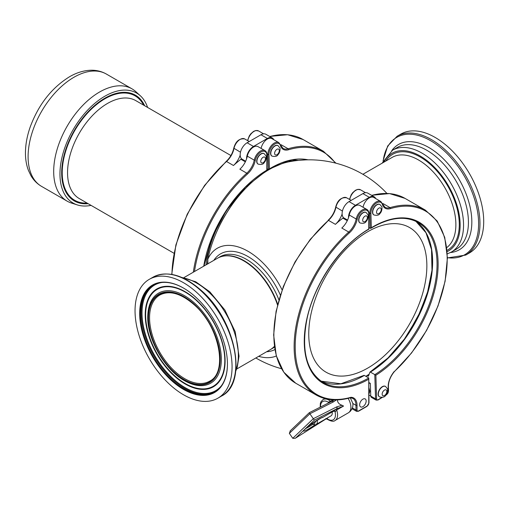 <?xml version="1.0" encoding="UTF-8"?>
<svg xmlns="http://www.w3.org/2000/svg" width="509" height="509" viewBox="0 0 509 509"><rect width="100%" height="100%" fill="white"/><g stroke="black" fill="none" stroke-linecap="round" stroke-linejoin="round"><path stroke-width="0.76" d="M74.556 200.209A60.316 34.822 -60 0 1 74.403 200.12A60.316 34.822 -60 0 1 74.403 130.469A60.316 34.822 -60 0 1 134.72 95.647A60.316 34.822 -60 0 1 134.872 95.737M87.09 203.091A60.316 34.822 -60 0 1 74.708 200.298A60.316 34.822 -60 0 1 62.219 172.685A60.316 34.822 -60 0 1 88.547 111.986A60.316 34.822 -60 0 1 135.025 95.826A60.316 34.822 -60 0 1 143.633 105.147M173.995 253.266L79.264 198.567A56.544 32.646 -60 0 1 67.551 172.685A56.544 32.646 -60 0 1 92.231 115.778A56.544 32.646 -60 0 1 135.808 100.629L230.908 155.538M88.127 203.689A61.067 35.261 -60 0 1 61.684 172.99A61.067 35.261 -60 0 1 96.328 104.11A61.067 35.261 -60 0 1 144.677 105.751M91.054 205.375A63.51 36.667 -60 0 1 77.323 204.917A63.51 36.667 -60 0 1 59.96 173.989A63.51 36.667 -60 0 1 90.309 107.412A63.51 36.667 -60 0 1 140.338 95.775A63.51 36.667 -60 0 1 147.597 107.437M77.323 204.917L71.413 203.034A64.84 37.437 -60 0 1 67.118 201.138A64.84 37.437 -60 0 1 53.687 171.45A64.84 37.437 -60 0 1 81.994 106.203A64.84 37.437 -60 0 1 131.958 88.827A64.84 37.437 -60 0 1 135.744 91.601L140.338 95.775M245.192 161.735A98.014 56.588 -60 0 1 245.51 161.499M245.631 161.232L242.208 159.253A9.798 5.656 -60 0 1 240.184 155.169A15.079 8.704 -60 0 1 233.466 165.501A105.554 60.94 -60 0 1 240.916 159.266L245.351 161.824M319.27 289.036A83.514 48.215 -60 0 1 401.448 224.399A83.514 48.215 -60 0 1 416.337 310.694A83.514 48.215 -60 0 1 334.165 375.33A83.514 48.215 -60 0 1 319.27 289.036M368.764 379.211L368.764 403.223A2.259 1.304 -60 0 1 367.167 405.997L358.635 410.922A2.259 1.304 -60 0 1 357.038 409.993L357.038 405.291A15.83 9.143 120 0 0 350.956 397.3A104.797 60.507 -60 0 1 295.201 347.513A104.797 60.507 -60 0 1 349.403 232.861A15.83 9.143 120 0 0 357.229 219.175A8.29 4.791 -60 0 1 363.649 210.471A8.29 4.791 -60 0 1 368.764 214.238L368.764 229.012A91.983 53.108 120 0 0 304.255 341.354A91.983 53.108 120 0 0 368.764 379.211L368.764 377.983L364.342 375.432A0.751 0.433 -120 0 0 363.84 375.547M386.032 394.844L386.789 394.373A2.259 1.304 120 0 0 388.335 391.574L388.189 386.955A15.83 9.143 -60 0 1 393.921 371.907A104.797 60.507 120 0 0 447.169 256.988A104.797 60.507 120 0 0 390.473 208.601A15.83 9.143 -60 0 1 382.38 204.427A8.29 4.791 120 0 0 375.807 203.485A8.29 4.791 120 0 0 370.902 213.239L371.347 227.746A91.983 53.108 -60 0 1 438.084 261.671A91.983 53.108 -60 0 1 375.884 375.235L370.38 372.104A0.751 0.42 -121.7 0 0 369.998 372.066A0.751 0.42 -121.7 0 0 369.89 372.213L368.541 375.992A0.751 0.42 58.3 0 1 368.427 376.138A0.751 0.42 58.3 0 1 368.052 376.1L367.167 375.591M359.99 222.904A6.032 3.48 -60 0 1 359.882 222.847A6.032 3.48 -60 0 1 359.017 217.82A6.032 3.48 -60 0 1 363.197 212.539A6.032 3.48 -60 0 1 365.914 212.399A6.032 3.48 -60 0 1 366.022 212.463M348.118 398.375A12.063 6.967 60 0 1 349.187 412.201A12.063 6.967 60 0 1 348.411 412.786L350.039 411.565C352.209 409.071 353.157 406.564 352.883 404.057A9.976 5.758 -120 0 0 352.852 403.491L350.326 397.803M327.478 418.805L326.364 418.551M333.121 411.406A1.508 0.872 -120 0 0 333.236 411.355A1.508 0.872 -120 0 0 333.331 411.285L322.973 417.265A12.063 1.368 145.4 0 0 314.645 421.757A12.063 1.368 145.4 0 0 304.948 429.125L314.377 420.122L336.557 408.924L333.331 411.285L335.094 411.285L335.075 412.061L336.678 410.025L343.55 406.061L336.761 408.816A1.508 0.872 -120 0 0 336.678 410.025A12.063 6.967 -120 0 1 335.864 419.9A12.063 6.967 -120 0 1 335.081 420.485C333.745 421.84 331.079 421.395 327.071 419.149L325.932 418.907L326.524 418.602M336.602 406.939A1.508 1.158 -116.8 0 1 336.557 408.924L336.761 408.816A1.508 1.158 63.9 0 0 336.78 406.85L313.302 418.703L309.892 413.772L333.198 402.008A1.508 1.158 -116.8 0 0 331.62 401.416L331.62 401.416A1.508 1.158 -116.8 0 0 331.448 401.525M314.377 420.122L313.302 418.703L292.758 438.306L289.354 433.375L309.892 413.772L309.243 412.71L331.779 401.334A1.508 1.158 62.5 0 1 333.376 401.919L336.385 399.915M326.084 418.875L295.277 438.287L292.758 438.306M337.442 399.883C337.473 402.473 339.019 404.273 342.073 405.272L336.78 406.85M342.073 405.272L343.55 406.061M327.319 417.997L327.052 418.958M322.973 417.265L333.236 411.355L335.094 411.285M322.814 417.374L320.931 418.08L310.089 424.945L304.159 429.933M328.591 402.943L328.916 402.345L328.267 402.199L330.621 401.264A12.063 6.967 -120 0 0 323.018 399.59L321.052 401.595L320.352 403.382L320.167 407.2M332.148 411.985A6.032 3.48 60 0 1 330.996 415.872L316.07 424.493A6.032 3.48 -120 0 0 317.139 420.192M334.197 399.896L331.881 401.289M328.884 402.797L328.916 402.345M290.404 430.729L289.354 433.375M309.275 412.723L290.054 431.028M368.987 388.043L369.846 391.402L368.987 393.864M315.179 421.427A4.524 2.609 60 0 1 311.992 423.577L313.054 424.194A6.032 3.48 -120 0 0 316.07 424.493M313.054 424.194L311.992 423.577M271.921 156.047A6.032 3.48 -60 0 1 271.812 155.989A6.032 3.48 -60 0 1 270.947 150.969A6.032 3.48 -60 0 1 275.121 145.682A6.032 3.48 -60 0 1 277.844 145.542A6.032 3.48 -60 0 1 277.946 145.612M203.924 266.073L211.992 237.9L226.403 210.516L245.497 187.077L267.053 170.286L267.053 155.08A0.751 0.433 180 0 1 266.831 155.385L266.831 170.159A91.983 53.108 120 0 0 203.727 266.188M267.053 155.08C266.945 152.789 266.245 151.307 264.96 150.626A9.047 5.224 120 0 0 258.763 152.299A9.047 5.224 120 0 0 254.246 160.157L247.317 156.155A15.079 8.704 120 0 1 246.579 158.865A15.079 8.704 -60 0 1 239.866 169.192L246.795 173.194A105.554 60.94 120 0 0 193.318 272.194M247.317 156.155A9.047 5.224 -60 0 1 251.834 148.297A9.047 5.224 -60 0 1 258.025 146.624L264.96 150.626M258.057 164.051A6.032 3.48 -60 0 1 257.948 163.993A6.032 3.48 -60 0 1 257.083 158.973A6.032 3.48 -60 0 1 261.263 153.686A6.032 3.48 -60 0 1 263.98 153.546A6.032 3.48 -60 0 1 264.088 153.61M261.13 148.418A9.047 5.224 -60 0 1 265.596 140.382A9.047 5.224 -60 0 1 271.889 138.626L278.817 142.622A9.047 5.224 -60 0 0 271.742 145.16A9.047 5.224 -60 0 0 267.899 154.412L266.958 153.864M273.772 139.714A9.798 5.656 120 0 0 272.264 137.971A9.798 5.656 120 0 0 267.365 138.454L253.501 146.458A9.798 5.656 -60 0 0 246.579 158.865M272.264 137.971L265.87 134.274A9.798 5.656 120 0 0 260.964 134.764L247.107 142.768L253.501 146.458M240.184 155.169A9.798 5.656 -60 0 1 247.107 142.768M280.593 144.931A15.079 8.704 120 0 0 281.203 144.772L288.132 148.774A0.751 0.528 73.4 0 1 288.539 149.754A15.83 9.143 -60 0 1 280.446 145.58A8.29 4.791 120 0 0 273.874 144.639A8.29 4.791 120 0 0 268.968 154.386L269.414 168.899L268.364 169.522L267.899 154.412A0.751 0.452 -1.8 0 0 268.968 154.386M267.053 168.765L268.364 169.522A86.702 50.06 120 0 0 267.053 170.254M305.476 159.896L288.005 161.035L268.364 169.522M277.679 304.325A52.777 30.47 -120 0 0 217.731 258.101A52.777 30.47 -120 0 0 217.572 258.19M270.349 349.6A52.777 30.47 -120 0 0 270.508 349.511A52.777 30.47 -120 0 0 274.415 346.464M276.349 356.014A61.513 35.515 60 0 1 258.655 356.351M207.806 264.006L207.844 259.183A61.513 35.515 60 0 1 248.068 251.306A61.513 35.515 60 0 1 282.094 289.895M386.929 193.42A106.305 106.305 0 0 0 289.195 161.754A89.813 51.854 120 0 0 207.844 259.183M183.844 277.666L217.413 258.286A52.777 30.47 60 0 1 277.513 304.98M274.396 346.33A52.777 30.47 60 0 1 270.19 349.696L236.621 369.076M230.043 381.629A68.607 39.613 60 0 1 217.865 398.191A68.607 39.613 60 0 1 158.713 372.537A68.607 39.613 60 0 1 137.067 295.914A68.607 39.613 60 0 1 149.252 279.352A68.607 39.613 60 0 1 208.404 304.999A68.607 39.613 60 0 1 230.043 381.629M141.515 300.011A62.047 35.827 60 0 1 183.558 288.107A62.047 35.827 60 0 1 227.434 364.1A62.047 35.827 60 0 1 225.602 377.532A62.047 35.827 60 0 1 171.011 380.077A62.047 35.827 60 0 1 141.515 300.011M227.434 363.916A61.595 35.566 60 0 1 225.614 377.067A61.595 35.566 60 0 1 214.677 391.93A61.595 35.566 60 0 1 161.569 368.904A61.595 35.566 60 0 1 142.138 300.106A61.595 35.566 60 0 1 153.082 285.244A61.595 35.566 60 0 1 183.717 288.202M447.405 257.936L465.767 255.066L469.495 252.909A68.607 39.613 -120 0 0 479.325 242.227A68.607 39.613 -120 0 0 462.853 163.44A68.607 39.613 -120 0 0 400.888 134.071L397.154 136.227L387.667 146.026L383.003 161.073M375.884 375.235L376.609 398.814A2.259 1.304 120 0 0 378.263 399.641A0.751 0.42 58.3 0 1 378.13 399.972L376.17 400.131L371.373 397.364A3.016 1.743 -60 0 1 370.749 396.066L370.355 383.372L368.987 382.577M379.453 396.848A6.032 3.48 -60 0 1 379.345 396.791A6.032 3.48 -60 0 1 378.48 391.771A6.032 3.48 -60 0 1 382.653 386.484A6.032 3.48 -60 0 1 385.377 386.344A6.032 3.48 -60 0 1 385.485 386.407M373.854 214.9A6.032 3.48 -60 0 1 373.746 214.843A6.032 3.48 -60 0 1 372.881 209.816A6.032 3.48 -60 0 1 377.054 204.535A6.032 3.48 -60 0 1 379.778 204.395A6.032 3.48 -60 0 1 379.879 204.459M363.063 207.265A9.047 5.224 -60 0 1 367.523 199.235A9.047 5.224 -60 0 1 373.822 197.473L380.751 201.475A9.047 5.224 -60 0 0 373.676 204.007A9.047 5.224 -60 0 0 369.833 213.258L368.891 212.717M382.526 203.785A15.079 8.704 120 0 0 383.137 203.625L390.066 207.627A105.554 60.94 -60 0 1 425.327 210.102L405.069 198.408A105.554 60.94 -60 0 0 371.716 195.386M393.921 371.907L393.597 372.047M371.347 227.746L370.298 228.369L369.833 213.258A0.751 0.452 -1.8 0 0 370.902 213.239M376.17 400.131A3.016 1.743 -60 0 1 375.547 398.833L374.802 374.656A91.226 52.669 120 0 0 432.567 294.164A91.226 52.669 120 0 0 418.163 222.509C405.1 215.402 389.321 217.337 370.838 228.312L368.987 227.612M347.564 220.085L344.141 218.107A9.798 5.656 -60 0 1 342.118 214.022A9.798 5.656 -60 0 1 349.04 201.615L355.435 205.312L369.299 197.307A9.798 5.656 120 0 1 374.198 196.824L367.803 193.127A9.798 5.656 120 0 0 362.898 193.611L349.04 201.615M368.764 403.223A0.751 0.433 0 0 0 368.987 402.918L368.764 377.983A91.226 52.669 -60 0 1 323.151 382.501C306.418 371.538 301.023 350.408 306.965 319.105C314.25 283.596 340.96 244.874 368.987 229.139L368.987 213.926C368.879 211.636 368.179 210.153 366.894 209.479A9.047 5.224 120 0 0 360.696 211.146A9.047 5.224 120 0 0 356.179 219.01L349.25 215.008A15.079 8.704 120 0 1 348.512 217.712A9.798 5.656 -60 0 1 355.435 205.312M375.706 198.561A9.798 5.656 120 0 0 374.198 196.824M349.25 215.008A9.047 5.224 -60 0 1 353.768 207.144A9.047 5.224 -60 0 1 359.958 205.477L366.894 209.479M362.898 399.164A4.6 2.653 -60 0 1 365.201 398.935A4.6 2.653 -60 0 1 365.201 404.241A4.6 2.653 -60 0 1 360.601 406.901A4.6 2.653 -60 0 1 359.895 403.217A4.6 2.653 -60 0 1 362.898 399.164M348.512 217.712A15.079 8.704 -60 0 1 341.8 228.045L348.729 232.047L349.403 232.861M350.956 397.3L350.23 397.682L350.956 397.3M342.118 214.022A15.079 8.704 -60 0 1 335.399 224.348A105.554 60.94 -60 0 1 342.85 218.119L347.284 220.677M67.118 201.138L41.528 186.364A64.84 37.437 -60 0 1 28.097 156.677A64.84 37.437 -60 0 1 73.945 77.266A64.84 37.437 -60 0 1 106.368 74.053L131.958 88.827M429.392 285.683A97.219 56.13 -60 0 1 420.778 310.433A97.219 56.13 -60 0 1 405.546 337.486M369.19 374.166A97.219 56.13 -60 0 1 365.831 376.291M363.96 375.394L340.852 383.78L320.994 381.133A91.226 52.669 120 0 0 364.342 375.432M368.052 376.1A98.014 56.588 120 0 0 368.631 375.744M359.882 222.847L360.098 222.967A6.032 3.48 -60 0 1 358.858 219.863A6.032 3.48 -60 0 1 363.407 212.66A6.032 3.48 -60 0 1 366.13 212.52L365.914 212.399M364.87 221.65A3.315 1.915 -60 0 1 362.694 220.015A3.315 1.915 -60 0 1 365.195 216.058A3.315 1.915 -60 0 1 367.371 217.687A3.315 1.915 -60 0 1 364.87 221.65M313.003 424.162A10.555 1.196 -34.6 0 1 305.527 428.616M335.075 412.061A10.555 6.095 60 0 1 327.701 419.098M325.633 418.633L326.224 418.786M295.513 438.128L304.948 429.125A12.063 1.368 145.4 0 0 305.222 430.716A12.063 1.368 145.4 0 0 315.046 424.773M320.543 407.009A10.555 6.095 60 0 1 328.267 402.199M333.071 399.845L330.621 401.264A1.508 0.872 -120 0 0 331.378 401.537M331.703 401.378A1.508 1.158 62.5 0 1 331.779 401.334L332.422 400.984M369.509 382.883A9.798 5.656 120 0 0 368.987 383.722M271.812 155.989L272.029 156.117A6.032 3.48 -60 0 1 270.788 153.005A6.032 3.48 -60 0 1 275.337 145.809A6.032 3.48 -60 0 1 278.06 145.669L277.844 145.542M276.801 154.793A3.315 1.915 -60 0 1 274.618 153.164A3.315 1.915 -60 0 1 277.125 149.201A3.315 1.915 -60 0 1 279.301 150.836A3.315 1.915 -60 0 1 276.801 154.793M240.49 152.216L233.765 148.17C235.654 141.311 239.3 138.232 244.702 138.932A9.047 5.224 120 0 0 238.505 140.599A9.047 5.224 120 0 0 233.987 148.463A15.079 8.704 -60 0 1 226.537 161.499L226.174 161.448C230.068 157.784 232.594 153.362 233.765 148.17M233.466 165.501L226.537 161.499A105.554 60.94 120 0 0 171.947 274.427M194.489 271.52A104.797 60.507 -60 0 1 247.469 174.014L246.795 173.194A15.079 8.704 -60 0 0 254.246 160.157L255.295 160.322A8.29 4.791 -60 0 1 261.715 151.618A8.29 4.791 -60 0 1 266.831 155.385M247.469 174.014A15.83 9.143 120 0 0 255.295 160.322M260.964 134.764L267.365 138.454M269.414 168.899A91.983 53.108 -60 0 1 308.098 159.832M280.421 144.798A0.751 0.541 163 0 1 280.446 145.58M278.817 142.622L283.093 148.418A15.079 8.704 120 0 0 288.132 148.774A105.554 60.94 -60 0 1 323.393 151.249L303.135 139.555A105.554 60.94 -60 0 0 269.783 136.539M335.246 163.02A104.797 60.507 120 0 0 288.539 149.754M247.8 140.719A9.047 5.224 -60 0 1 252.267 132.69A9.047 5.224 -60 0 1 258.559 130.928L263.605 133.842M262.937 162.797A3.315 1.915 -60 0 1 260.761 161.168A3.315 1.915 -60 0 1 263.261 157.205A3.315 1.915 -60 0 1 265.437 158.84A3.315 1.915 -60 0 1 262.937 162.797M264.196 153.667L265.978 155.875C266.322 155.487 266.601 160.36 264.286 162.479C263.395 164.331 261.359 164.878 258.165 164.114A6.032 3.48 -60 0 1 256.924 161.009A6.032 3.48 -60 0 1 261.473 153.813A6.032 3.48 -60 0 1 264.196 153.667L263.98 153.546M235.972 199.541A86.702 50.06 120 0 0 215.008 235.858M207.844 260.398A86.702 50.06 120 0 0 207.233 264.158M277.946 165.209A86.702 50.06 120 0 0 271.52 167.913M238.562 194.47A86.702 50.06 120 0 0 205.986 264.884M298.319 160.399A88.191 50.919 120 0 0 292.955 159.998M266.646 351.738A55.036 31.774 -120 0 0 274.898 349.568M280.344 295.055A55.036 31.774 -120 0 0 213.869 260.328M270.508 349.511L272.856 348.156A52.777 30.47 -120 0 0 274.497 347.081M278.894 299.839A52.777 30.47 -120 0 0 220.079 256.746L217.731 258.101M209.638 381.171A49.761 28.727 60 0 1 166.736 362.567A49.761 28.727 60 0 1 151.039 306.991A49.761 28.727 60 0 1 159.877 294.985C169.612 290.054 181.14 293.394 194.463 305.006C219.513 326.613 228.178 372.588 209.638 381.171M182.591 277.812A58.809 33.95 60 0 1 208.671 291.994A58.809 33.95 60 0 1 236.628 367.873A58.809 33.95 60 0 1 235.864 370.088M201.163 290.944A68.607 39.613 60 0 1 233.777 379.479A68.607 39.613 60 0 1 221.593 396.034C248.258 382.914 235.775 320.466 201.736 290.862C183.514 274.752 167.264 270.196 152.986 277.201A68.607 39.613 60 0 1 201.163 290.944M215.097 391.682A61.595 35.566 60 0 1 162.161 368.083A61.595 35.566 60 0 1 142.991 299.616A61.595 35.566 60 0 1 153.508 285.002M221.517 385.625A60.997 35.216 60 0 1 167.219 372.779A60.997 35.216 60 0 1 143.831 299.744A60.997 35.216 60 0 1 161.964 282.47M146.878 302.556A56.493 32.614 60 0 1 196.582 300.24A56.493 32.614 60 0 1 223.438 373.142A56.493 32.614 60 0 1 173.734 375.451A56.493 32.614 60 0 1 146.878 302.556M196.544 300.552A55.977 32.315 60 0 1 223.152 372.779A55.977 32.315 60 0 1 173.9 375.069A55.977 32.315 60 0 1 147.292 302.842A55.977 32.315 60 0 1 196.544 300.552M195.081 303.568A52.02 30.031 60 0 1 221.091 364.221A52.02 30.031 60 0 1 186.65 381.801C165.387 371.608 146.038 338.091 147.839 314.575A52.02 30.031 60 0 1 149.315 305.699A52.02 30.031 60 0 1 195.081 303.568M194.521 304.49A50.919 29.401 60 0 1 218.724 370.196A50.919 29.401 60 0 1 173.925 372.283A50.919 29.401 60 0 1 149.722 306.577A50.919 29.401 60 0 1 194.521 304.49M149.996 306.832A50.512 29.166 60 0 1 194.438 304.764A50.512 29.166 60 0 1 218.45 369.941A50.512 29.166 60 0 1 174.008 372.009A50.512 29.166 60 0 1 149.996 306.832M446.743 247.609A52.777 30.47 -120 0 0 452.507 240.585A52.777 30.47 -120 0 0 439.84 179.976A52.777 30.47 -120 0 0 392.172 157.389L362.904 174.288M447.036 250.352A55.188 31.863 -120 0 0 443.931 179.951A55.188 31.863 -120 0 0 385.803 161.06M447.144 251.643A56.397 32.557 -120 0 0 443.746 178.449A56.397 32.557 -120 0 0 383.983 162.047A56.397 32.557 -120 0 0 383.939 162.142M447.284 253.87L451.375 252.057A58.809 33.95 -120 0 0 459.799 242.901A58.809 33.95 -120 0 0 445.68 175.37A58.809 33.95 -120 0 0 392.566 150.193L382.125 163.185M451.375 252.057L456.249 249.238A58.809 33.95 -120 0 0 464.679 240.083A58.809 33.95 -120 0 0 450.554 172.551A58.809 33.95 -120 0 0 397.44 147.381L392.566 150.193M450.497 252.534A60.794 35.096 -120 0 0 467.956 240.337A60.794 35.096 -120 0 0 448.62 164.49A60.794 35.096 -120 0 0 391.714 150.715M447.405 257.662A67.818 39.155 -120 0 0 474.286 244.282A67.818 39.155 -120 0 0 450.567 157.224A67.818 39.155 -120 0 0 387.031 147.934A67.818 39.155 -120 0 0 383.22 160.609M465.767 255.066A68.607 39.613 -120 0 0 475.597 244.384A68.607 39.613 -120 0 0 459.124 165.597A68.607 39.613 -120 0 0 397.154 136.227M376.609 398.814A0.751 0.452 178.2 0 1 375.547 398.833L370.749 396.066M349.734 199.573A9.047 5.224 -60 0 1 354.2 191.537A9.047 5.224 -60 0 1 360.493 189.781L365.538 192.695M378.263 399.641L381.865 397.421M382.354 203.651A0.751 0.541 163 0 1 382.564 203.899L385.027 207.271A15.079 8.704 120 0 0 390.066 207.627A0.751 0.528 73.4 0 1 390.473 208.601M388.335 391.574A0.751 0.452 -1.8 0 0 388.552 391.243L388.412 386.624A0.751 0.452 178.2 0 1 388.189 386.955M386.789 394.373A0.751 0.42 58.3 0 1 386.655 394.71L388.552 391.243M380.751 201.475L382.564 203.899A0.751 0.541 163 0 1 382.38 204.427M415.904 221.332A91.226 52.669 -60 0 1 427.554 293.629A91.226 52.669 -60 0 1 370.38 372.104M370.177 372.028A91.722 52.955 120 0 0 430.258 243.06M362.898 193.611L369.299 197.307M357.038 409.993A0.751 0.433 180 0 1 355.969 409.993A3.016 1.743 120 0 0 356.593 411.374L352.024 408.74M350.644 397.707A15.079 8.704 -60 0 1 352.845 398.388A15.079 8.704 -60 0 1 355.969 405.291L355.969 409.993L352.349 407.906M357.229 219.175L356.179 219.01A15.079 8.704 -60 0 1 348.729 232.047A105.554 60.94 120 0 0 315.987 394.908C325.805 400.449 337.333 401.391 350.58 397.733M352.852 403.491L355.969 405.291A0.751 0.433 -0 0 0 357.038 405.291M358.635 410.922A0.751 0.433 60 0 1 358.476 411.266L367.008 406.341L368.987 402.918M367.167 405.997A0.751 0.433 60 0 1 367.008 406.341M351.153 200.393L346.629 197.785A9.047 5.224 120 0 0 340.438 199.452A9.047 5.224 120 0 0 335.921 207.316A15.079 8.704 -60 0 1 328.47 220.346L335.399 224.348M295.729 383.213L283.787 372.174L276.266 355.727L273.651 334.992L276.075 311.381L283.373 286.446L295.048 261.88L310.299 239.325L328.47 220.346A105.554 60.94 120 0 0 295.729 383.213L315.987 394.908M328.108 220.295C332.002 216.637 334.528 212.208 335.698 207.023L342.417 211.063M378.734 213.646A3.315 1.915 -60 0 1 376.552 212.011A3.315 1.915 -60 0 1 379.052 208.054A3.315 1.915 -60 0 1 381.235 209.683A3.315 1.915 -60 0 1 378.734 213.646M379.988 204.516L381.769 206.724C382.119 206.336 382.393 211.203 380.083 213.328C379.192 215.18 377.15 215.727 373.956 214.963A6.032 3.48 -60 0 1 372.722 211.859A6.032 3.48 -60 0 1 377.271 204.656A6.032 3.48 -60 0 1 379.988 204.516L379.778 204.395M384.333 395.595A3.315 1.915 -60 0 1 382.151 393.966A3.315 1.915 -60 0 1 384.658 390.002A3.315 1.915 -60 0 1 386.834 391.637A3.315 1.915 -60 0 1 384.333 395.595M385.593 386.465L387.368 388.672C387.718 388.284 387.998 393.152 385.682 395.277C384.791 397.128 382.749 397.675 379.561 396.912A6.032 3.48 -60 0 1 378.321 393.807A6.032 3.48 -60 0 1 382.87 386.605A6.032 3.48 -60 0 1 385.593 386.465L385.377 386.344M41.528 186.364C37.112 183.768 33.575 180.199 30.928 175.65L28.389 170.324C26.436 165.126 25.456 159.432 25.45 153.234C25.456 144.849 27.022 136.151 30.152 127.142C38.436 104.72 51.53 87.949 69.421 76.821C76.878 72.469 84.36 70.274 91.862 70.229C97.098 70.261 101.934 71.54 106.368 74.053M428.177 290.41L419.785 312.717L407.9 334.076M369.14 374.319L365.939 376.355M360.098 222.967C363.286 223.731 365.328 223.184 366.219 221.332C368.535 219.207 368.255 214.334 367.905 214.728L366.13 212.52M326.11 418.869L295.277 438.287M324.818 398.547L323.018 399.59M348.411 412.786L335.081 420.485M368.987 395.162L370.743 395.83M272.029 156.117C275.216 156.874 277.259 156.333 278.149 154.475C280.465 152.356 280.185 147.483 279.835 147.877L278.06 145.669M171.724 274.389L175.891 244.905L187.236 214.2L204.58 185.416L226.174 161.448M249.225 141.54L244.702 138.932M335.965 163.204L323.393 151.249M247.552 140.579L249.251 135.973L250.746 133.842L253.527 131.417L255.658 130.546L258.559 130.928M269.617 136.444L287.61 134.732L303.135 139.555M255.842 357.98A106.305 106.305 0 0 0 256.224 358.196A106.305 106.305 0 0 0 281.592 368.745M181.579 277.367L195.71 281.757L209.816 291.822L224.851 309.994L235.183 331.703L239.033 356.173L237.264 367.186L235.743 371.188M217.865 398.191L221.593 396.034M149.252 279.352L152.986 277.201M371.551 195.291L389.538 193.585L405.069 198.408M349.486 199.426L351.185 194.82L352.68 192.695L355.46 190.271L357.592 189.399L360.493 189.781M388.412 386.624C388.418 381.693 390.263 376.857 393.941 372.111L411.539 352.998L426.561 330.468L438.001 306.024L445.108 281.28L447.405 257.878L444.726 237.353L437.212 221.059L425.327 210.102M378.13 399.972L382.386 397.344M385.618 395.347L386.655 394.71M369.998 372.066L387.992 357.961L404.381 339.109L417.844 317.012L427.293 293.458L431.976 270.349L431.517 249.55L425.988 232.766L415.898 221.326M356.593 411.374L358.476 411.266M350.453 397.745L352.845 398.388M335.698 207.023C337.588 200.164 341.234 197.085 346.629 197.785"/></g></svg>
